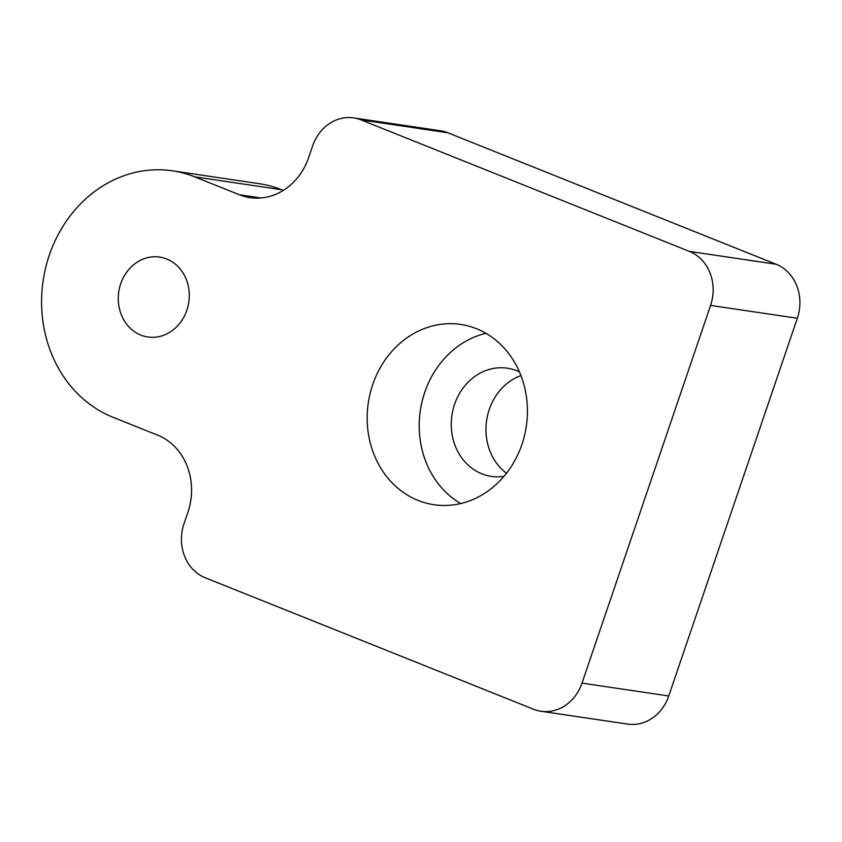 <?xml version="1.0" encoding="UTF-8"?>
<svg xmlns="http://www.w3.org/2000/svg" width="842" height="842" viewBox="0 0 842 842"><rect width="100%" height="100%" fill="white"/><g stroke="black" fill="none" stroke-linecap="round" stroke-linejoin="round"><path stroke-width="1.26" d="M519.451 371.901A54.677 47.931 -81.6 0 0 516.883 370.775A54.677 47.931 -81.6 0 0 507.358 368.196A54.677 47.931 -81.6 0 0 453.007 409.738A54.677 47.931 -81.6 0 0 481.813 473.793A54.677 47.931 -81.6 0 0 491.328 476.372A54.677 47.931 -81.6 0 0 503.969 476.33M520.945 375.553A54.677 47.931 -81.6 0 0 486.634 420.4A54.677 47.931 -81.6 0 0 506.463 473.267M418.074 500.422A91.125 79.885 98.4 0 1 370.07 393.667A91.125 79.885 98.4 0 1 460.658 324.433A91.125 79.885 98.4 0 1 476.519 328.727A91.125 79.885 98.4 0 1 524.524 435.482A91.125 79.885 98.4 0 1 433.935 504.716A91.125 79.885 98.4 0 1 418.074 500.422M485.929 333.316A91.125 79.885 -81.6 0 0 420.326 410.58A91.125 79.885 -81.6 0 0 460.711 503.548M140.825 335.074A40.384 35.396 98.4 0 1 119.553 287.764A40.384 35.396 98.4 0 1 159.696 257.084A40.384 35.396 98.4 0 1 166.727 258.989A40.384 35.396 98.4 0 1 187.998 306.299A40.384 35.396 98.4 0 1 147.855 336.979A40.384 35.396 98.4 0 1 140.825 335.074M710.585 305.404L582.001 683.125A42.521 37.28 98.4 0 1 540.943 711.248A42.521 37.28 98.4 0 1 533.533 709.238L205.195 577.749A42.521 37.28 98.4 0 1 184.009 523.745L187.903 512.294A60.75 53.257 -81.6 0 0 157.633 435.146L112.86 417.211A127.574 111.839 98.4 0 1 45.657 267.756A127.574 111.839 98.4 0 1 172.473 170.831A127.574 111.839 98.4 0 1 194.691 176.841L239.465 194.776A60.75 53.257 -81.6 0 0 250.042 197.638A60.75 53.257 -81.6 0 0 308.698 157.465L312.592 146.024A42.521 37.28 98.4 0 1 353.651 117.901A42.521 37.28 98.4 0 1 361.06 119.901L689.398 251.39A42.521 37.28 98.4 0 1 710.585 305.404L797.332 318.255A42.521 37.28 -81.6 0 0 776.145 264.251L447.797 132.762A42.521 37.28 -81.6 0 0 440.398 130.752L353.651 117.901M283.238 190.418L281.438 189.703A127.574 111.839 -81.6 0 0 259.22 183.682L172.473 170.831M540.943 711.248L627.69 724.099A42.521 37.28 -81.6 0 0 668.748 695.976L797.332 318.255M361.06 119.901L447.797 132.762M776.145 264.251L689.398 251.39M239.465 194.776L260.999 197.965M194.691 176.841L281.438 189.703M582.001 683.125L668.748 695.976"/></g></svg>
